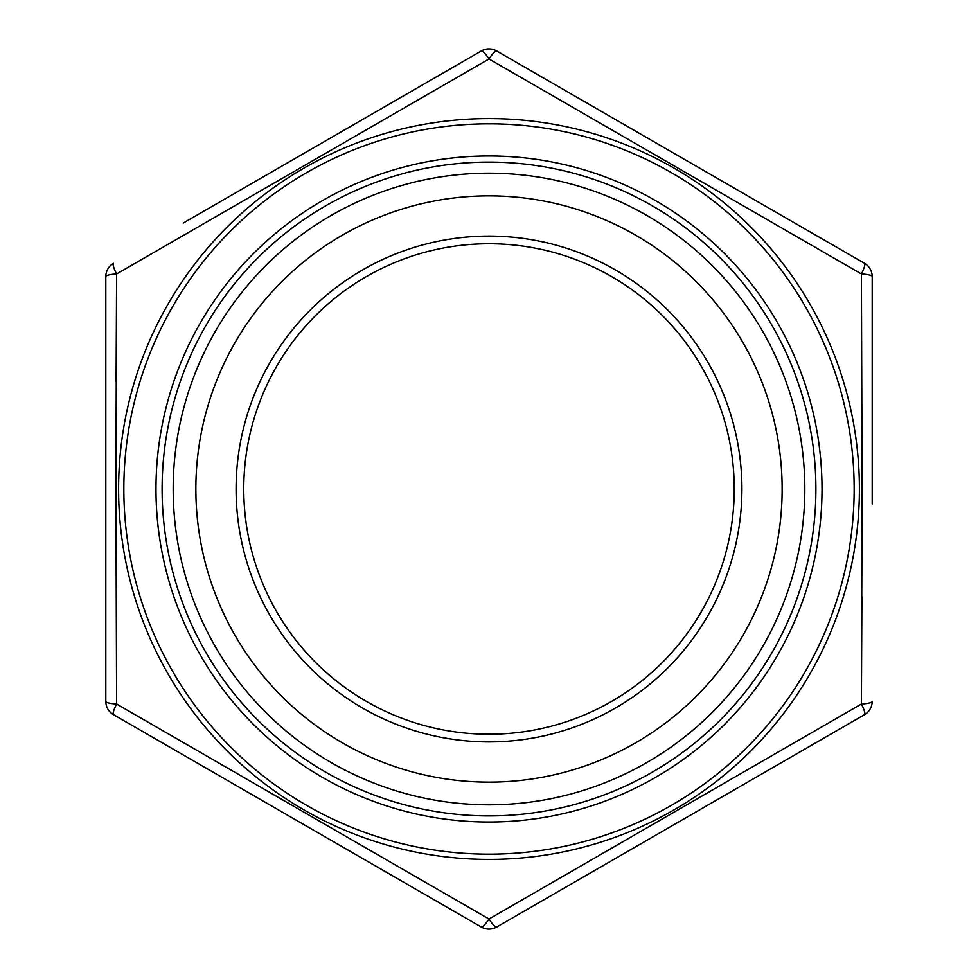 <?xml version="1.0" encoding="UTF-8"?>
<svg xmlns="http://www.w3.org/2000/svg" width="978" height="978" viewBox="0 0 978 978"><rect width="100%" height="100%" fill="white"/><g stroke="black" fill="none" stroke-linecap="round" stroke-linejoin="round"><path stroke-width="1.47" d="M243.754 489A245.246 245.246 0 0 0 489 734.246A245.246 245.246 0 0 0 734.246 489A245.246 245.246 0 0 0 489 243.754A245.246 245.246 0 0 0 243.754 489A245.246 245.246 0 0 1 489 243.754A245.246 245.246 0 0 1 734.246 489M116.101 381.334L116.602 273.987L115.893 489L116.602 704.013L489 919.014L861.398 704.013L862.107 489L861.398 273.987L489 58.986L861.398 273.987A15.33 2.738 -60 0 0 864.528 263.339A15.33 15.33 0 0 1 872.193 276.615L872.193 503.315M861.899 596.971L861.398 704.013L489 919.014L116.602 704.013A15.33 2.738 180 0 1 105.807 701.385L105.807 276.615L105.807 701.385A15.33 15.33 0 0 0 113.472 714.661A15.33 2.738 -60 0 1 116.602 704.013M782.143 489A293.143 293.143 0 0 1 489 782.143A293.143 293.143 0 0 1 195.857 489A293.143 293.143 0 0 1 489 195.857A293.143 293.143 0 0 1 782.143 489M804.821 489A315.821 315.821 0 0 1 489 804.821A315.821 315.821 0 0 1 173.179 489A315.821 315.821 0 0 1 489 173.179A315.821 315.821 0 0 1 804.821 489M872.193 504.037L872.193 458.939M872.193 434.758L872.193 276.615A15.33 2.738 -0 0 0 861.398 273.987M183.253 223.045L481.335 50.954A15.33 15.33 0 0 1 496.665 50.954L864.528 263.339M864.528 714.661A15.33 2.738 -120 0 0 861.398 704.013A15.33 2.738 180 0 0 872.193 701.385A15.33 15.33 0 0 1 864.528 714.661L496.665 927.046A15.33 2.738 -120 0 1 489 919.014A15.33 2.738 -60 0 1 481.335 927.046L113.472 714.661M116.602 273.987L489 58.986L116.602 273.987A15.33 2.738 -120 0 1 113.472 263.339A15.33 15.33 0 0 0 105.807 276.615A15.33 2.738 0 0 1 116.602 273.987M489 48.9A15.33 15.33 0 0 0 481.335 50.954A15.33 2.738 -120 0 1 489 58.986A15.33 2.738 -60 0 1 496.665 50.954M496.665 927.046A15.33 15.33 0 0 1 489 929.1A15.33 15.33 0 0 0 496.665 927.046A15.33 15.33 0 0 1 481.335 927.046M741.911 489A252.911 252.911 0 0 1 489 741.911A252.911 252.911 0 0 1 236.089 489A252.911 252.911 0 0 1 489 236.089A252.911 252.911 0 0 1 741.911 489M123.839 489A365.161 365.161 0 0 0 489 854.161A365.161 365.161 0 0 0 854.161 489A365.161 365.161 0 0 0 489 123.839A365.161 365.161 0 0 0 123.839 489M859.405 489A370.405 370.405 0 0 1 489 859.405A370.405 370.405 0 0 1 118.595 489A370.405 370.405 0 0 1 489 118.595A370.405 370.405 0 0 1 859.405 489M815.896 489A326.896 326.896 0 0 0 489 162.103A326.896 326.896 0 0 0 162.103 489A326.896 326.896 0 0 0 489 815.896A326.896 326.896 0 0 0 815.896 489M155.979 489A333.021 333.021 0 0 1 489 155.979A333.021 333.021 0 0 1 822.021 489A333.021 333.021 0 0 1 489 822.021A333.021 333.021 0 0 1 155.979 489"/></g></svg>
